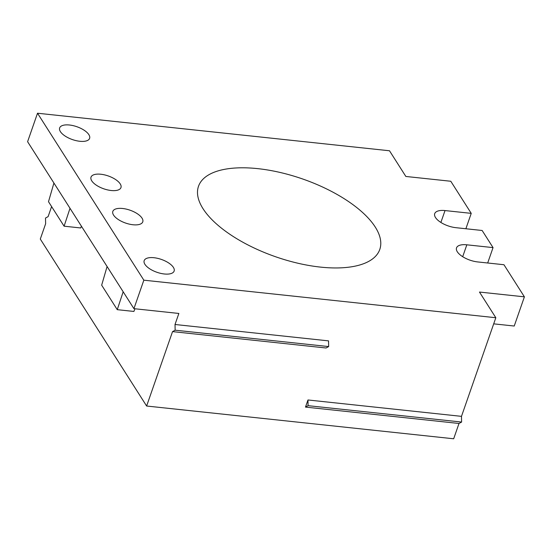 <?xml version="1.0" encoding="UTF-8"?>
<svg xmlns="http://www.w3.org/2000/svg" width="552" height="552" viewBox="0 0 552 552"><rect width="100%" height="100%" fill="white"/><g stroke="black" fill="none" stroke-linecap="round" stroke-linejoin="round"><path stroke-width="0.83" d="M305.484 407.093L308.085 405.672L307.961 399.972L305.484 407.093L459.002 423.474L453.675 438.778L146.625 406.024L40.296 239.057L45.63 223.753L45.505 218.054L48.107 216.632L51.605 206.586M440.882 222.449L445.022 210.567L471.236 213.362L450.791 181.256L405.851 176.461L389.498 150.772L37.515 113.222L143.844 280.181L495.827 317.731L461.486 416.353L307.961 399.972M445.022 210.567A16.691 7.162 19.2 0 0 434.714 213.638A16.691 7.162 19.2 0 0 455.931 227.686L482.137 230.488L493.046 247.606L466.833 244.812A16.691 7.162 19.2 0 0 456.525 247.882A16.691 7.162 19.2 0 0 477.742 261.938L503.955 264.732L524.4 296.838L479.467 292.049L495.827 317.731M375.263 227.065A95.986 41.172 -160.8 0 1 379.783 249.442A95.986 41.172 -160.8 0 1 320.491 267.106A95.986 41.172 -160.8 0 1 203.019 208.684A95.986 41.172 -160.8 0 1 198.492 186.307A95.986 41.172 -160.8 0 1 279.947 172.417A95.986 41.172 -160.8 0 1 375.263 227.065M153.974 257.722A15.856 6.803 -160.8 0 1 174.128 271.067A15.856 6.803 -160.8 0 1 164.33 273.985A15.856 6.803 -160.8 0 1 144.175 260.641A15.856 6.803 -160.8 0 1 153.974 257.722M100.809 174.239A15.856 6.803 -160.8 0 1 120.964 187.59A15.856 6.803 -160.8 0 1 111.166 190.509A15.856 6.803 -160.8 0 1 91.011 177.157A15.856 6.803 -160.8 0 1 100.809 174.239M69.455 125.007A15.856 6.803 -160.8 0 1 89.61 138.359A15.856 6.803 -160.8 0 1 79.812 141.277A15.856 6.803 -160.8 0 1 59.657 127.926A15.856 6.803 -160.8 0 1 69.455 125.007M122.62 208.49A15.856 6.803 -160.8 0 1 142.775 221.835A15.856 6.803 -160.8 0 1 132.977 224.754A15.856 6.803 -160.8 0 1 112.822 211.409A15.856 6.803 -160.8 0 1 122.62 208.49M37.515 113.222L27.6 141.705L133.929 308.665L178.862 313.453L175.018 324.493L328.543 340.874L328.668 346.573L326.059 347.995L172.541 331.614L146.625 406.024M133.929 308.665L143.844 280.181M328.668 346.573L175.143 330.193L175.018 324.493M172.541 331.614L175.143 330.193M524.4 296.838L514.236 326.032L493.695 323.845M493.046 247.606L487.685 263M308.085 405.672L461.603 422.052L461.486 416.353M461.603 422.052L459.002 423.474M471.236 213.362L465.874 228.749M123.172 291.773L117.259 309.672L133.888 311.445L134.978 308.775M107.088 266.519L101.665 285.177L117.259 309.672M53.923 183.036L48.5 201.701L64.094 226.189L80.723 227.962L81.434 226.23M70.007 208.29L64.094 226.189M462.693 256.701L466.833 244.812"/></g></svg>
